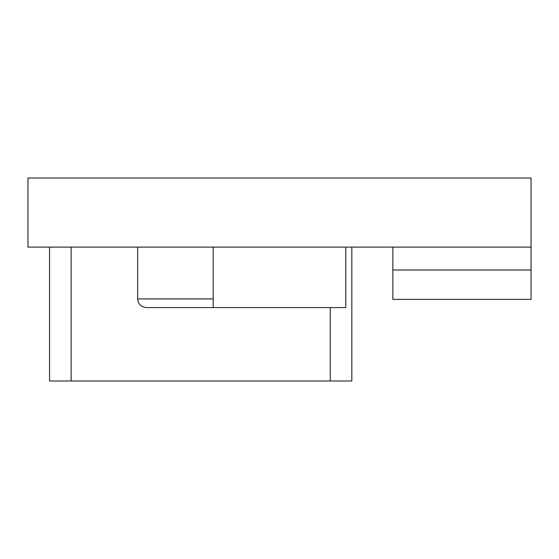 <?xml version="1.0" encoding="UTF-8"?>
<svg xmlns="http://www.w3.org/2000/svg" width="559" height="559" viewBox="0 0 559 559"><rect width="100%" height="100%" fill="white"/><g stroke="black" fill="none" stroke-linecap="round" stroke-linejoin="round"><path stroke-width="0.84" d="M137.64 247.113L137.64 298.932C138.164 304.166 141.043 307.045 146.276 307.569L345.79 307.569L345.79 247.113M213.21 307.569L213.21 247.113M27.95 178.014L531.05 178.014L531.05 247.113L27.95 247.113L27.95 178.014M351.835 380.986L351.835 247.113L351.835 380.986L49.541 380.986L49.541 247.113M531.05 247.113L531.05 269.997L392.858 269.997L392.858 247.113M531.05 269.997L531.05 299.365L392.858 299.365L392.858 269.997M71.133 380.986L71.133 247.113M330.243 380.986L330.243 307.569M137.64 298.932L213.21 298.932"/></g></svg>
